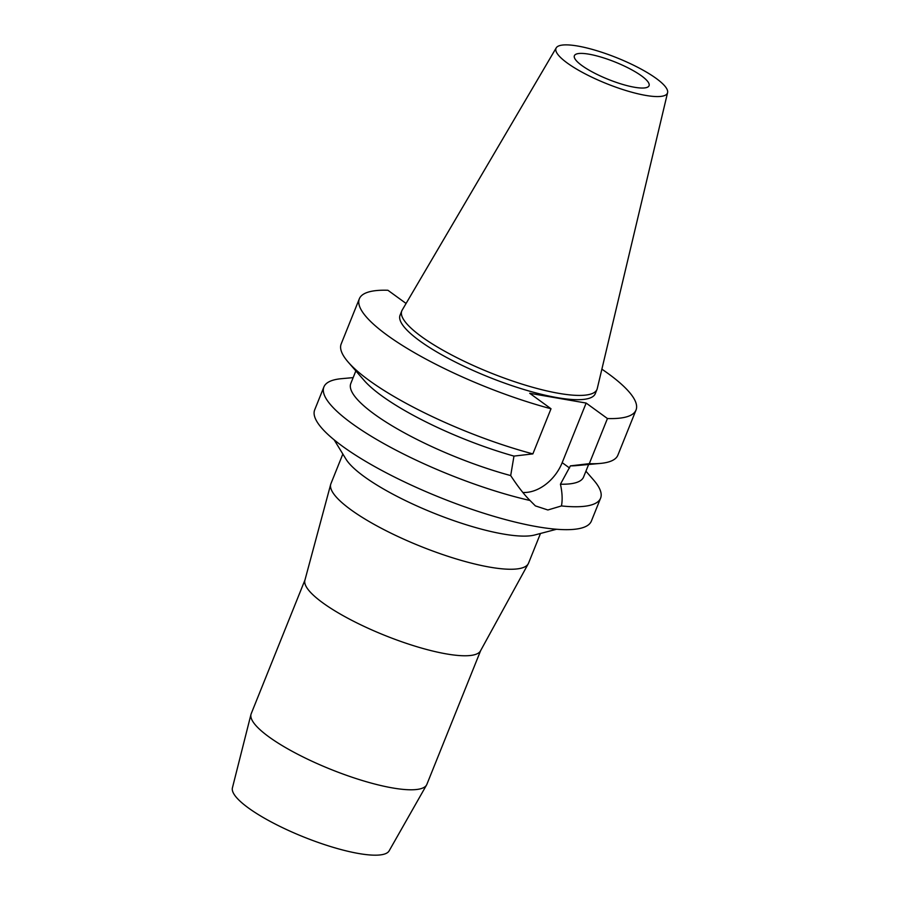 <?xml version="1.0" encoding="UTF-8"?>
<svg xmlns="http://www.w3.org/2000/svg" width="900" height="900" viewBox="0 0 900 900"><rect width="100%" height="100%" fill="white"/><g stroke="black" fill="none" stroke-linecap="round" stroke-linejoin="round"><path stroke-width="1.35" d="M567.248 63.011A60.053 13.916 -158.1 0 1 556.211 47.891A60.053 13.916 -158.1 0 1 597.206 50.828A60.053 13.916 -158.1 0 1 656.19 78.424A60.053 13.916 -158.1 0 1 667.586 92.655A60.053 13.916 -158.1 0 1 628.11 91.181A60.053 13.916 -158.1 0 1 567.248 63.011M667.586 92.655L597.262 388.564A105.199 24.379 -158.1 0 1 597.015 389.374A105.199 24.379 -158.1 0 1 526.466 385.481A105.199 24.379 -158.1 0 1 421.504 336.634A105.199 24.379 -158.1 0 1 401.794 310.894A105.199 24.379 -158.1 0 1 402.165 310.129L556.211 47.891M641.52 75.881A40.23 9.326 21.9 0 0 601.369 57.195A40.23 9.326 21.9 0 0 574.391 55.71A40.23 9.326 21.9 0 0 581.929 65.565A40.23 9.326 21.9 0 0 622.069 84.24A40.23 9.326 21.9 0 0 649.058 85.725A40.23 9.326 21.9 0 0 641.52 75.881M304.965 579.982L251.201 713.722A94.669 21.938 21.9 0 0 250.987 714.375L232.414 787.871A84.487 19.586 21.9 0 0 248.422 807.964A84.487 19.586 21.9 0 0 331.549 846.844A84.487 19.586 21.9 0 0 389.126 850.871L426.577 784.969A94.669 21.938 21.9 0 0 426.881 784.339L480.645 650.61M250.987 714.375A94.669 21.938 21.9 0 0 268.942 736.886A94.669 21.938 21.9 0 0 362.07 780.446A94.669 21.938 21.9 0 0 426.577 784.969M528.266 563.749L480.499 650.88A94.669 21.938 -158.1 0 1 416.093 646.47A94.669 21.938 -158.1 0 1 322.819 602.865A94.669 21.938 -158.1 0 1 304.886 580.286L330.705 484.335A106.504 24.683 21.9 0 0 350.876 509.738A106.504 24.683 21.9 0 0 455.816 558.799A106.504 24.683 21.9 0 0 528.266 563.749A106.504 24.683 21.9 0 0 528.559 563.13L540.484 533.475M342.844 454.027L330.93 483.683A106.504 24.683 21.9 0 0 330.705 484.335M556.56 529.256L534.656 535.005A106.504 24.683 -158.1 0 1 364.196 476.595A106.504 24.683 -158.1 0 1 345.994 459.169L334.159 439.853M601.875 369.169A149.107 34.56 -158.1 0 1 608.096 373.534A149.107 34.56 -158.1 0 1 636.03 410.017A149.107 34.56 -158.1 0 1 607.444 418.534L586.148 403.065L529.717 393.289L551.014 408.757A149.107 34.56 -158.1 0 1 387.27 335.272A149.107 34.56 -158.1 0 1 359.336 298.789L341.19 343.924A149.107 34.56 21.9 0 0 348.199 362.115L364.095 380.385A125.438 29.07 -158.1 0 0 381.69 395.786A125.438 29.07 -158.1 0 0 513.967 456.098L510.694 475.582C517.815 486.45 524.25 494.752 530.01 500.49A149.107 34.56 -158.1 0 1 351.832 423.428A149.107 34.56 -158.1 0 1 323.899 386.944L314.685 409.871A149.107 34.56 21.9 0 0 342.619 446.355A149.107 34.56 21.9 0 0 491.389 515.587A149.107 34.56 21.9 0 0 591.367 521.1L600.592 498.173A149.107 34.56 -158.1 0 1 561.454 505.935C562.624 499.838 562.286 492.593 560.441 484.2A125.438 29.07 21.9 0 0 583.582 477.011L588.623 464.49M323.899 386.944A149.107 34.56 -158.1 0 1 341.539 378.675L353.16 377.618M585.923 471.184L593.584 479.993A149.107 34.56 -158.1 0 1 600.592 498.173M530.01 500.49L535.376 505.89L547.886 509.985L561.454 505.935M586.148 403.065L562.185 462.656A38.104 27.236 -54 0 1 522.877 492.469M560.441 484.2L570.398 465.874L589.298 463.669L607.444 418.534M355.849 370.912L350.82 383.445A125.438 29.07 21.9 0 0 374.31 414.135A125.438 29.07 21.9 0 0 510.694 475.582M513.967 456.098L532.868 453.892L551.014 408.757M348.199 362.115A149.107 34.56 21.9 0 0 369.124 380.419A149.107 34.56 21.9 0 0 532.868 453.892M406.08 303.469L387.923 290.272A149.107 34.56 -158.1 0 0 359.336 298.789M401.794 310.894L400.072 315.169A105.199 24.379 21.9 0 0 419.782 340.909A105.199 24.379 21.9 0 0 524.745 389.756A105.199 24.379 21.9 0 0 595.294 393.637L597.015 389.374M589.298 463.669A149.107 34.56 21.9 0 0 600.232 463.433L576.124 465.626A125.438 29.07 -158.1 0 1 570.398 465.874M600.232 463.433A149.107 34.56 21.9 0 0 617.884 455.152L636.03 410.017M562.185 462.656L569.543 468"/></g></svg>
